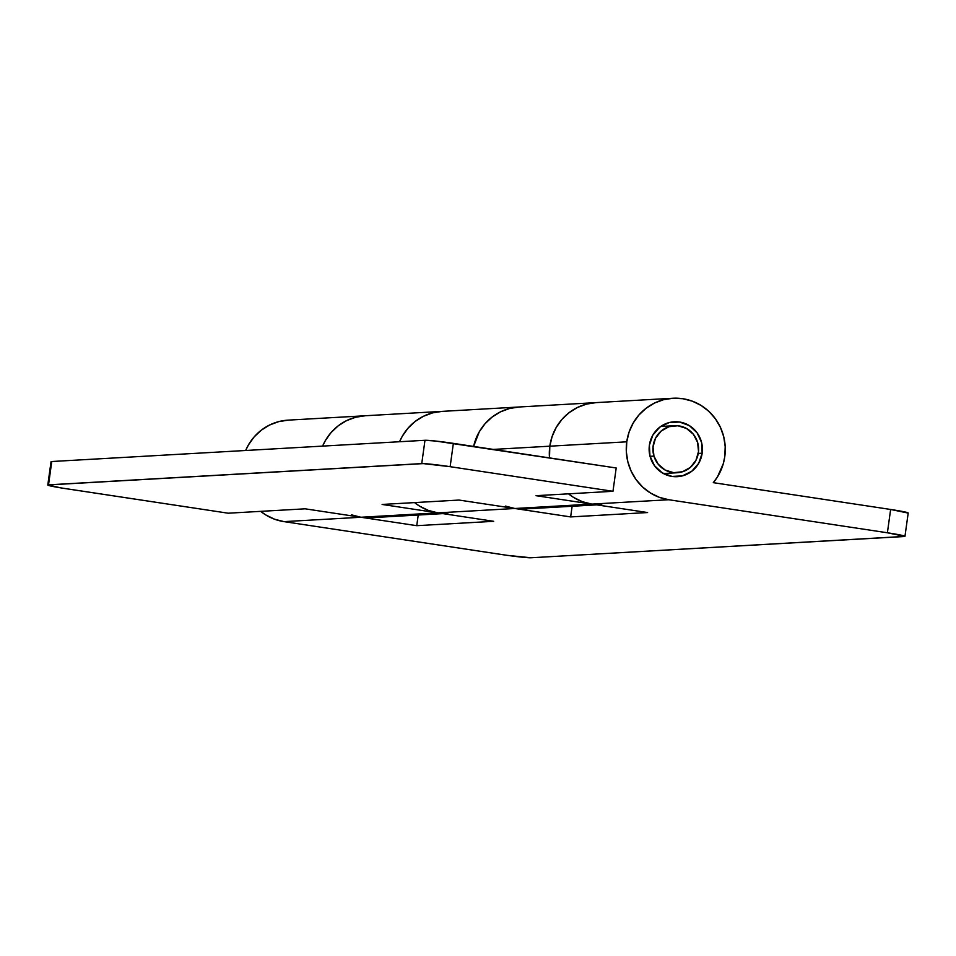 <?xml version="1.0" encoding="UTF-8"?>
<svg xmlns="http://www.w3.org/2000/svg" width="956" height="956" viewBox="0 0 956 956"><rect width="100%" height="100%" fill="white"/><g stroke="black" fill="none" stroke-linecap="round" stroke-linejoin="round"><path stroke-width="1.43" d="M702.158 453.204A27.497 26.649 -93.3 0 1 677.338 476.674A27.497 26.649 -93.3 0 1 649.387 445.233L649.949 455.94L654.442 465.632L662.185 472.826L671.996 476.423L682.381 475.873L691.762 471.272L698.705 463.313L702.158 453.204L701.596 442.497L697.103 432.805L689.36 425.623L679.549 422.026L669.164 422.564L659.783 427.165L652.84 435.123L649.387 445.233A27.497 26.649 -93.3 0 1 674.207 421.775A27.497 26.649 -93.3 0 1 702.158 453.204L698.262 453.431L702.158 453.204M447.814 513.336A51.062 49.497 -93.3 0 1 437.908 512.87L493.69 521.307L416.744 525.681L418.226 515.021L416.744 525.681L360.95 517.256L284.004 521.629L502.641 554.671A23.565 1.147 7.9 0 0 531.022 557.766L507.158 555.34L284.004 521.629L274.575 519.216L265.78 514.949L260.677 511.352A51.062 49.497 86.7 0 0 284.004 521.629L360.95 517.256L416.744 525.681L493.69 521.307L437.908 512.87L428.479 510.456L419.684 506.19L414.581 502.593A51.062 49.497 86.7 0 0 437.908 512.87L514.854 508.496L570.648 516.921L647.594 512.547L591.812 504.111L582.383 501.697L573.588 497.431L568.485 493.834A51.062 49.497 86.7 0 0 591.812 504.111L668.758 499.737A51.062 49.497 -93.3 0 1 626.766 441.815L549.82 446.189A51.062 49.497 -93.3 0 1 595.923 402.619A51.062 49.497 86.7 0 0 549.82 446.189L626.766 441.815A51.062 49.497 -93.3 0 1 672.869 398.246A51.062 49.497 -93.3 0 1 724.779 456.621A51.062 49.497 -93.3 0 1 713.284 482.661L890.634 509.464L887.395 532.779L668.758 499.737L659.341 497.323L650.546 493.057L642.719 487.106L636.158 479.697L631.127 471.129L627.817 461.712L626.335 451.806L626.766 441.815L629.072 432.1L633.183 423.042L638.919 415L646.077 408.26L654.37 403.109L663.488 399.716L673.084 398.234L682.775 398.712L692.204 401.126L700.999 405.392L708.826 411.331L715.375 418.74L720.406 427.32L723.728 436.737L725.198 446.631L724.779 456.621L723.286 463.708L717.49 476.853L713.284 482.661L890.634 509.464L887.395 532.779L904.938 536.4L531.022 557.766L904.245 536.519A23.565 1.147 7.9 0 0 904.962 536.34L908.2 513.037A23.565 1.147 -172.1 0 0 890.634 509.464L908.164 513.085M473.602 446.44A51.062 49.497 -93.3 0 1 518.965 407.005A51.062 49.497 86.7 0 0 473.602 446.44L479.279 431.801L485.015 423.759L492.173 417.019L500.466 411.869L509.596 408.475L519.18 406.993L509.596 408.475L500.466 411.869L492.173 417.019L485.015 423.759L479.279 431.801L473.602 446.44M672.869 398.246L442.019 411.379A51.062 49.497 86.7 0 0 399.56 441.732A51.062 49.497 -93.3 0 1 442.019 411.379L365.061 415.764A51.062 49.497 86.7 0 0 322.614 446.105A51.062 49.497 -93.3 0 1 365.061 415.764L288.115 420.138A51.062 49.497 86.7 0 0 245.656 450.491L248.417 444.946L254.165 436.892L261.323 430.164L269.616 425.002L278.734 421.62L288.33 420.138M549.82 446.189A51.062 49.497 86.7 0 0 549.509 457.912A51.062 49.497 -93.3 0 1 549.82 446.189L549.509 457.912L549.82 446.189L493.296 449.416L549.82 446.189L552.126 436.486L549.82 446.189M601.718 504.577A51.062 49.497 -93.3 0 1 591.812 504.111L647.594 512.547L570.648 516.921L459.071 500.06L382.113 504.445L437.908 512.87L514.854 508.496L505.437 506.083M447.599 513.348L437.908 512.87L360.95 517.256L305.167 508.819L228.209 513.205L61.065 487.919L47.836 484.967L423.305 463.6L450.133 466.683L612.975 491.3L450.133 466.683L453.359 443.369L616.202 467.986L612.975 491.3L536.017 495.686L591.812 504.111L668.758 499.737L887.395 532.779A23.565 1.147 7.9 0 1 904.962 536.34M570.648 516.921L572.13 506.262L570.648 516.921M596.138 402.607L586.542 404.101L577.424 407.483L569.119 412.645L561.973 419.373L556.225 427.428L552.126 436.486L556.225 427.428L561.973 419.373L569.119 412.645L577.424 407.483L586.542 404.101L596.138 402.607M322.614 446.105L325.375 440.561L331.111 432.518L338.269 425.779L346.562 420.628L355.692 417.234L365.276 415.752L355.692 417.234L346.562 420.628L338.269 425.779L331.111 432.518L325.375 440.561L322.614 446.105M601.503 504.589L591.812 504.111L514.854 508.496L459.071 500.06L382.113 504.445L437.908 512.87L360.95 517.256L351.533 514.842M442.234 411.367L432.638 412.861L423.52 416.242L415.227 421.405L408.069 428.133L402.321 436.187L399.56 441.732L402.321 436.187L408.069 428.133L415.227 421.405L423.52 416.242L432.638 412.861L442.234 411.367M596.747 504.864L524.772 508.95A51.062 49.497 86.7 0 1 514.854 508.496L591.812 504.111L536.017 495.686L612.975 491.3L616.202 467.986L435.685 441.051L424.978 440.286L51.755 461.521L424.978 440.286L421.739 463.6L48.529 484.835L51.755 461.521A23.565 1.147 -172.1 0 0 51.038 461.712L47.8 485.015A23.565 1.147 7.9 0 0 65.367 488.588L228.209 513.205L305.167 508.819L360.95 517.256A51.062 49.497 86.7 0 0 370.868 517.71L442.843 513.623M47.8 485.015A23.565 1.147 7.9 0 1 48.529 484.835L51.277 461.915M514.854 508.496L524.557 508.962M360.95 517.256L370.653 517.722M424.978 440.286L421.739 463.6A23.565 1.147 7.9 0 1 450.133 466.683L453.359 443.369A23.565 1.147 -172.1 0 0 424.978 440.286M653.94 456.108L650.044 456.323L653.94 456.108A23.565 22.848 -93.3 0 1 674.434 425.695A23.565 22.848 -93.3 0 1 697.593 442.341A23.565 22.848 -93.3 0 1 677.111 472.742A23.565 22.848 -93.3 0 1 653.94 456.108L653.02 446.954L655.565 438.159L661.182 431.036L669.021 426.687L677.888 425.767L686.432 428.419L693.351 434.239L697.593 442.341L698.525 451.483L695.98 460.29L690.363 467.4L682.524 471.75L673.657 472.67L665.113 470.017L658.194 464.198L653.94 456.108M677.027 472.754L663.404 473.531M674.362 425.695L660.727 426.472"/></g></svg>

